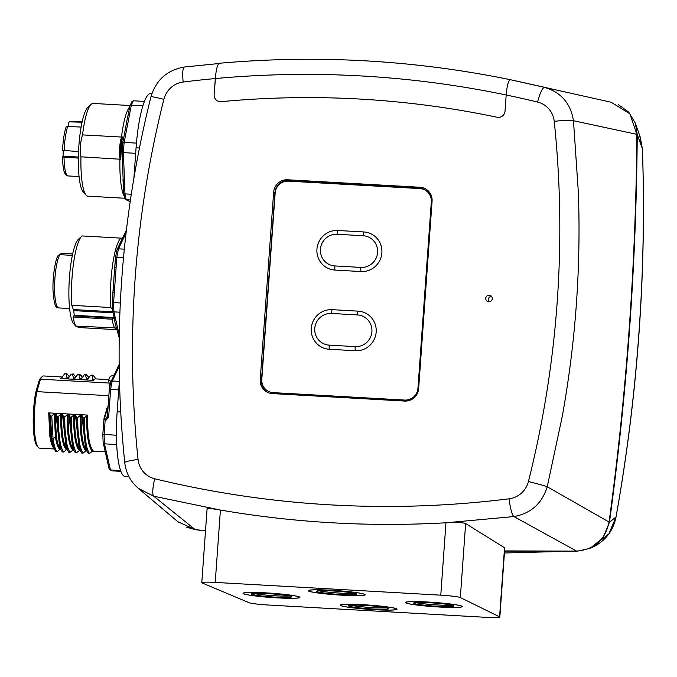 <?xml version="1.0" encoding="UTF-8"?>
<svg xmlns="http://www.w3.org/2000/svg" width="677" height="677" viewBox="0 0 677 677"><rect width="100%" height="100%" fill="white"/><g stroke="black" fill="none" stroke-linecap="round" stroke-linejoin="round"><path stroke-width="1.02" d="M268.38 392.736A13.269 12.965 114.4 0 1 261.5 380.229L274.93 192.827A13.269 12.965 114.4 0 1 288.859 180.361L421.314 187.842A13.269 12.965 114.4 0 1 425.198 188.688M260.222 379.645A13.269 12.965 -65.6 0 0 272.256 393.574L404.711 401.063A13.269 12.965 -65.6 0 0 418.648 388.598L432.078 201.196A13.269 12.965 -65.6 0 0 420.036 187.267L287.581 179.777A13.269 12.965 -65.6 0 0 273.652 192.243L260.222 379.645L261.5 380.229M221.134 101.668A955.315 933.735 114.4 0 1 497.104 117.265A6.635 6.482 -65.6 0 0 505.025 111.163L506.184 94.992L505.025 111.163A6.635 6.482 114.4 0 1 497.104 117.265A955.315 933.735 -65.6 0 0 221.134 101.668A6.635 6.482 114.4 0 1 217.901 101.135A6.635 6.482 -65.6 0 0 221.134 101.668M554.243 121.369A16.587 1.803 -6 0 1 573.461 120.726C570.686 103.429 561.081 92.317 544.663 87.401L510.483 79.734C508.512 80.072 507.073 85.158 506.184 94.992A1021.077 998.016 114.4 0 1 537.538 102.058A22.815 22.299 114.4 0 1 554.243 121.386A1021.077 998.008 114.4 0 1 528.432 481.508A22.815 22.299 114.4 0 1 509.112 498.805A1021.077 998.016 114.4 0 1 154.762 478.783A22.815 22.299 114.4 0 1 138.057 459.463A1021.077 998.016 114.4 0 1 163.868 99.333A22.815 22.299 114.4 0 1 183.196 82.035A1021.077 998.016 114.4 0 1 215.311 78.549L214.152 94.721A6.635 6.482 -65.6 0 0 217.901 101.135A6.635 6.482 114.4 0 1 214.152 94.721L215.726 74.292M492.238 298.675A3.317 3.241 -65.6 0 0 490.36 295.477A3.317 3.241 -65.6 0 0 485.747 298.312A3.317 3.241 -65.6 0 0 487.626 301.519A3.317 3.241 -65.6 0 0 492.238 298.675M217.122 67.074L217.672 65.441M218.806 63.536L184.305 67.031C167.168 70.061 156.057 79.954 150.979 96.701A16.587 0.635 14.2 0 1 163.868 99.307M538.621 85.945L510.424 79.717C414.409 60.05 317.386 54.566 219.356 63.266M504.585 550.917L576.601 551.095C594.431 549.521 605.255 539.84 609.072 522.043C626.648 393.278 635.915 264.047 636.862 134.342L629.864 113.753L611.17 102.252M177.873 521.73L195.111 529.541L205.512 530.81M178.449 522.212L138.286 488.329L153.747 496.216L220.414 510.043L215.227 582.415A16.587 1.236 -175.9 0 0 201.797 582.677A16.587 1.236 -175.9 0 0 202.161 582.965L249.051 602.691A16.587 1.236 -175.9 0 0 268.414 605.026L486.484 617.356A16.587 1.236 -175.9 0 0 499.838 617.094A16.587 1.236 -175.9 0 0 499.584 616.849L460.335 597.554A16.587 1.236 -175.9 0 0 440.778 595.168L215.227 582.415M509.121 498.805A16.587 3.004 82.8 0 0 513.902 516.568L445.965 522.788C370.082 527.078 294.893 522.83 220.414 510.043C210.64 508.385 206.324 508.029 207.467 508.977M440.778 595.168L445.965 522.788C456.45 522.272 463.009 522.534 465.641 523.566L460.335 597.554M504.797 547.888L465.641 523.566M331.248 590.259A28.197 2.107 -175.9 0 0 308.551 590.691A28.197 2.107 -175.9 0 0 342.105 595.176A28.197 2.107 -175.9 0 0 364.801 594.728A28.197 2.107 -175.9 0 0 331.248 590.259M374.026 609.638A28.197 2.107 4.1 0 1 340.48 605.153A28.197 2.107 4.1 0 1 363.177 604.722A28.197 2.107 4.1 0 1 396.722 609.19A28.197 2.107 4.1 0 1 374.026 609.638M243.881 593.805A28.197 2.107 4.1 0 1 243.356 593.34A28.197 2.107 4.1 0 1 268.913 593.077A28.197 2.107 4.1 0 1 299.073 596.928A28.197 2.107 4.1 0 1 299.598 597.368A28.197 2.107 4.1 0 1 274.219 597.664A28.197 2.107 4.1 0 1 243.881 593.805M461.392 606.101A28.197 2.107 -175.9 0 0 431.241 602.251A28.197 2.107 -175.9 0 0 405.675 602.513A28.197 2.107 -175.9 0 0 406.208 602.979A28.197 2.107 -175.9 0 0 436.538 606.837A28.197 2.107 -175.9 0 0 461.926 606.541A28.197 2.107 -175.9 0 0 461.392 606.101M576.601 551.095L513.902 516.568C530.895 513.479 542.006 503.544 547.228 486.755L609.072 522.043M636.862 134.342L573.47 120.726L578.361 192.471C581.018 267.144 575.678 341.673 562.333 416.05L547.228 486.755A16.587 0.635 -165.8 0 0 528.424 481.533M119.414 380.229L117.155 411.76A59.703 11.805 93.2 0 0 125.279 476.583L129.028 476.794M133.928 177.848L136.077 147.814A59.703 11.805 93.2 0 1 150.937 93.409L151.944 93.468M489.031 301.798A3.317 3.241 114.4 0 1 491.502 296.348M506.184 94.992A1021.906 998.829 114.4 0 0 215.311 78.549C216.2 68.707 217.63 63.621 219.602 63.291M340.683 605.602A28.527 2.133 4.1 0 1 340.15 605.145A28.527 2.133 4.1 0 1 365.918 604.866A28.527 2.133 4.1 0 1 396.519 608.758A28.527 2.133 4.1 0 1 397.052 609.224A28.527 2.133 4.1 0 1 371.284 609.503A28.527 2.133 4.1 0 1 340.683 605.602M348.799 606.067A20.234 1.515 -175.9 0 0 370.505 608.826A20.234 1.515 -175.9 0 0 388.784 608.631A20.234 1.515 -175.9 0 0 388.403 608.301A20.234 1.515 -175.9 0 0 366.697 605.543A20.234 1.515 -175.9 0 0 348.418 605.737A20.234 1.515 -175.9 0 0 348.799 606.067M350.694 605.204A19.904 1.489 -175.9 0 0 372.528 607.599A19.904 1.489 -175.9 0 0 386.609 607.785M386.795 607.828A20.234 1.515 4.1 0 1 368.584 607.371A20.234 1.515 4.1 0 1 350.5 605.221M308.754 591.139A28.527 2.133 4.1 0 1 308.221 590.683A28.527 2.133 4.1 0 1 333.989 590.403A28.527 2.133 4.1 0 1 364.598 594.296A28.527 2.133 4.1 0 1 365.131 594.761A28.527 2.133 4.1 0 1 339.355 595.041A28.527 2.133 4.1 0 1 308.754 591.139M316.87 591.605A20.234 1.515 -175.9 0 0 338.576 594.364A20.234 1.515 -175.9 0 0 356.855 594.169A20.234 1.515 -175.9 0 0 356.483 593.839A20.234 1.515 -175.9 0 0 334.776 591.08A20.234 1.515 -175.9 0 0 316.498 591.275A20.234 1.515 -175.9 0 0 316.87 591.605M318.765 590.742A19.904 1.489 -175.9 0 0 340.599 593.137A19.904 1.489 -175.9 0 0 354.68 593.323M354.866 593.365A20.234 1.515 4.1 0 1 336.664 592.908A20.234 1.515 4.1 0 1 318.579 590.759M405.878 602.962A28.527 2.133 4.1 0 1 405.345 602.496A28.527 2.133 4.1 0 1 431.114 602.217A28.527 2.133 4.1 0 1 461.714 606.118A28.527 2.133 4.1 0 1 462.256 606.575A28.527 2.133 4.1 0 1 436.479 606.854A28.527 2.133 4.1 0 1 405.878 602.962M413.994 603.419A20.234 1.515 -175.9 0 0 435.7 606.186A20.234 1.515 -175.9 0 0 453.979 605.983A20.234 1.515 -175.9 0 0 453.598 605.661A20.234 1.515 -175.9 0 0 431.892 602.894A20.234 1.515 -175.9 0 0 413.613 603.089A20.234 1.515 -175.9 0 0 413.994 603.419M415.89 602.564A19.904 1.489 -175.9 0 0 437.723 604.95A19.904 1.489 -175.9 0 0 451.804 605.136M451.991 605.179A20.234 1.515 4.1 0 1 433.788 604.73A20.234 1.515 4.1 0 1 415.703 602.581M243.559 593.788A28.527 2.133 4.1 0 1 243.026 593.323A28.527 2.133 4.1 0 1 268.794 593.044A28.527 2.133 4.1 0 1 299.395 596.945A28.527 2.133 4.1 0 1 299.928 597.402A28.527 2.133 4.1 0 1 274.16 597.681A28.527 2.133 4.1 0 1 243.559 593.788M251.675 594.245A20.234 1.515 -175.9 0 0 273.381 597.012A20.234 1.515 -175.9 0 0 291.66 596.809A20.234 1.515 -175.9 0 0 291.279 596.488A20.234 1.515 -175.9 0 0 269.573 593.721A20.234 1.515 -175.9 0 0 251.294 593.915A20.234 1.515 -175.9 0 0 251.675 594.245M253.57 593.39A19.904 1.489 -175.9 0 0 275.404 595.777A19.904 1.489 -175.9 0 0 289.485 595.963M289.671 596.005A20.234 1.515 4.1 0 1 271.469 595.557A20.234 1.515 4.1 0 1 253.376 593.407M122.461 160.94A1.659 0.702 -2.2 0 0 122.427 161.092L122.088 152.232L122.765 142.822L124.314 134.825A1.659 0.914 -169.1 0 1 125.727 134.181L129.747 113.347A1.659 0.914 10.9 0 0 128.342 113.981L127.115 119.457L128.342 114.21A1.659 0.914 10.9 0 1 128.342 113.981L129.882 105.984L131.99 101.55L133.42 100.788L144.455 101.415M142.923 105.773L131.338 105.121L129.882 105.984M125.727 134.181L124.136 142.415L136.449 143.109M135.679 153.315L123.4 152.621A54.735 10.824 93.2 0 1 124.136 142.415L122.791 142.974A53.077 10.493 93.2 0 0 122.131 152.164L123.4 152.621L123.747 161.727A1.659 0.702 -2.2 0 1 122.427 161.092L123.341 183.992A1.659 0.702 177.8 0 0 123.307 184.152A1.659 0.702 177.8 0 0 124.627 184.787L123.747 161.727M127.124 119.465L124.314 134.825A1.659 0.914 -169.1 0 0 124.323 135.045M124.627 184.787L124.974 193.893L131.279 194.248M130.407 200.003L125.761 199.63L127.691 200.51A1.659 1.625 -65.6 0 0 128.258 200.646L130.17 201.619M124.94 198.683L123.646 192.996L124.974 193.893A54.735 10.824 93.2 0 0 126.32 199.774L124.89 198.065M122.469 161.236L122.503 165.433M120.176 159.087C118.636 155.862 119.719 140.384 121.75 137.067L122.419 136.94A46.578 9.207 93.2 0 0 120.811 159.264L80.961 156.819A46.442 9.182 93.2 0 0 81.773 179.591A46.442 9.182 93.2 0 0 86.021 195.103A46.442 9.182 93.2 0 0 87.815 196.161L124.813 198.251M121.75 137.067L82.535 134.892C80.275 142.111 79.751 149.414 80.961 156.819M125.025 130.534L124.39 134.638M120.811 159.264C119.998 151.682 120.531 144.243 122.419 136.94M130.052 105.519L93.054 103.429A46.442 9.182 93.2 0 0 91.15 104.275A46.442 9.182 93.2 0 0 82.535 134.892M91.15 104.275L87.849 107.347A43.125 8.522 93.2 0 0 79.141 177.281A43.125 8.522 93.2 0 0 83.085 191.684L86.021 195.103M66.422 126.464L81.138 127.048M82.095 122.198L69.24 121.86L68.318 123.459L68.115 126.311M78.549 151.589L62.555 150.345C63.029 140.19 64.281 132.201 66.321 126.371M63.189 150.658L63.113 156.175L62.462 156.844C62.859 170.029 64.594 172.965 64.975 173.532L65.906 174.869L68.115 175.944A27.368 5.408 93.2 0 1 64.044 157.267L78.354 158.079M78.371 157.039L63.113 156.175M62.512 156.759L64.044 157.267M119.211 337.781L115.259 323.724L114.049 316.98M126.387 230.18L124.221 234.623A1.659 1.464 25.6 0 1 125.66 233.836L120.506 244.583A1.659 1.464 -154.4 0 0 119.067 245.37L124.221 234.623A1.659 1.464 25.6 0 0 124.204 234.665M120.506 244.583L118.467 248.831L124.314 249.161M123.51 257.598L115.513 257.641L114.828 267.237M119.067 245.37L116.994 249.745L115.488 257.539L114.354 271.985L114.794 267.254L116.131 267.229L113.592 302.585L120.32 302.966M114.311 292.574L112.974 292.599L112.314 302.272L113.592 302.585A54.735 10.824 93.2 0 0 113.948 311.869L112.61 310.895L112.314 302.272M114.354 271.959L113.008 292.582M115.64 328.768L114.845 327.888L115.471 328.007A46.578 9.207 93.2 0 0 116.935 329.961M114.845 327.888L75.706 326.086L73.624 323.657A43.125 8.522 93.2 0 1 68.876 291.897A43.125 8.522 93.2 0 1 74.03 248.594A43.125 8.522 93.2 0 1 78.397 239.32L81.689 236.248A46.442 9.182 93.2 0 0 76.992 246.242A46.442 9.182 93.2 0 0 71.77 305.319L110.732 307.527A46.442 9.182 -86.8 0 1 115.953 248.442A46.442 9.182 -86.8 0 1 116.004 248.247A46.442 9.182 -86.8 0 1 121.022 238.135L121.276 238.143M114.176 317.547L114.218 318.165L112.035 319.197L73.082 316.997A46.442 9.182 93.2 0 0 75.638 325.679C75.316 326.221 76.729 326.856 79.878 327.6L116.461 329.665M112.5 308.974L110.732 307.527M116.131 267.229L116.85 257.226A54.735 10.824 93.2 0 1 118.467 248.831L116.994 249.745M121.022 238.135L82.069 235.934A46.442 9.182 93.2 0 0 81.689 236.248M122.554 237.695A46.578 9.207 93.2 0 0 121.919 238.076L121.606 238.135M73.082 316.997L74.242 315.287L73.717 310.625L71.77 305.319M115.615 328.734L115.471 328.007M117.256 331.248A1.659 1.346 167.1 0 0 118.61 332.229L115.268 317.631A1.659 1.346 -12.9 0 1 113.914 316.65L112.61 310.895M119.914 312.207L113.948 311.869L115.268 317.631M72.667 254.002L61.742 253.266A27.368 5.408 93.2 0 0 61.243 253.35L59.271 255.204M59.889 254.67A27.368 5.408 93.2 0 0 54.642 283.79A27.368 5.408 93.2 0 0 58.247 307.815A27.368 5.408 93.2 0 0 58.298 307.832A27.368 5.408 93.2 0 0 58.654 307.917C56.885 306.326 54.803 310.828 53.094 291.855C52.214 277.468 55.675 257.819 58.214 255.517L59.889 254.67L72.371 255.381M62.428 377.013L43.683 375.955A36.152 7.151 93.2 0 0 42.202 376.615L40.882 377.842A34.832 6.888 93.2 0 0 39.249 380.237L35.703 392.457A34.832 6.888 93.2 0 0 33.85 434.329A34.832 6.888 93.2 0 0 37.032 445.957L38.208 447.328A36.152 7.151 93.2 0 0 39.604 448.149L54.312 448.978M42.202 376.615A36.152 7.151 93.2 0 0 40.468 379.179L39.249 380.237M109.022 383.055L40.468 379.179L36.854 391.636L108.845 395.707M62.377 377.081L60.862 378.536L93.333 380.372L95.22 378.866L108.684 379.628M104.055 418.428L107.135 407.706L103.987 418.564A0.66 0.491 16.2 0 1 104.563 418.242L104.173 419.334L103.97 418.708A0.66 0.491 16.2 0 1 103.987 418.564L102.819 434.287L116.402 435.252M107.025 408.197L107.965 406.538L104.563 418.242M106.974 408.273L108.066 406.547M35.703 392.457L36.854 391.636A36.152 7.151 93.2 0 0 34.899 435.252A36.152 7.151 93.2 0 0 38.208 447.328M87.655 415.077L84.253 417.895C84.151 436.132 85.911 447.996 89.516 453.488L93.079 450.679C89.186 445.991 87.375 434.126 87.655 415.077L48.702 412.877L49.836 436.115C50.843 442.733 52.264 446.854 54.118 448.479M116.672 444.535L104.486 443.841A54.735 10.824 93.2 0 1 104.14 434.558L105.172 420.053L104.664 418.894L106.323 418.987L107.321 416.998L108.659 416.973L106.145 420.112L105.172 420.053L103.97 418.708L104.173 419.334M109.479 469.542L112.247 470.862A54.735 10.824 93.2 0 1 110.469 469.965L109.082 468.839L103.175 442.606L104.486 443.841L110.469 469.965L120.557 470.54M118.729 389.842L110.63 389.377L108.659 416.973M107.355 417.024L109.276 389.681L110.63 389.377A54.735 10.824 93.2 0 1 112.255 380.99L119.33 381.388M119.16 366.587L112.255 380.99L110.766 382.243L119.135 364.421M114.083 374.956L110.233 376.404L108.667 379.662L110.969 381.456M108.667 379.662L109.623 387.709M57.054 451.661L60.608 448.851C58.755 447.218 57.333 443.088 56.326 436.445L55.192 413.241L54.236 413.613L51.782 416.059L53.026 438.654C53.974 445.144 55.319 449.477 57.054 451.661L55.81 451.584L54.532 449.452L51.782 438.586L50.538 415.991L49.429 413.334L50.589 436.462L53.144 446.439M50.538 415.991L51.782 416.059M48.702 412.877L49.429 413.334M59.635 449.215C57.807 447.497 56.394 443.342 55.396 436.733L54.236 413.613M55.192 413.241L55.929 413.706L59.661 446.854M63.545 452.024L67.108 449.215C63.215 444.527 61.404 432.654 61.683 413.605L58.273 416.423C58.18 434.659 59.94 446.524 63.545 452.024L62.301 451.957L61.032 449.833L57.029 416.355L58.273 416.423M57.029 416.355L55.929 413.706M66.126 449.579C62.276 444.764 60.481 432.899 60.735 413.977M61.683 413.605L62.419 414.07L66.118 447.158L67.522 450.197L63.528 416.719L64.772 416.795C64.67 435.023 66.431 446.888 70.036 452.388L68.792 452.321L67.522 450.197M70.036 452.388L73.598 449.579C69.706 444.891 67.903 433.026 68.182 413.977L64.772 416.795M63.528 416.719L62.419 414.07M72.625 449.951C68.775 445.136 66.972 433.263 67.226 414.341M68.182 413.977L68.91 414.434L72.617 447.531L74.013 450.56L70.019 417.091L68.91 414.434M76.526 452.752L80.089 449.951C76.196 445.263 74.394 433.39 74.673 414.341L71.263 417.159C71.17 435.396 72.921 447.26 76.526 452.752L75.282 452.685L74.013 450.56M70.019 417.091L71.263 417.159M79.116 450.315C75.265 445.5 73.463 433.635 73.717 414.713M74.673 414.341L75.401 414.806L79.133 447.954M83.026 453.125L86.588 450.315C82.687 445.618 80.885 433.745 81.164 414.713L77.753 417.523C77.66 435.76 79.412 447.624 83.026 453.125L81.773 453.057L80.504 450.933L76.509 417.455L77.753 417.523M76.509 417.455L75.401 414.806M85.607 450.679C81.756 445.864 79.962 433.999 80.208 415.077M81.164 414.713L81.9 415.17L85.598 448.259L86.994 451.297L83 417.819L84.253 417.895M83 417.819L81.9 415.17M92.097 451.051C88.255 446.236 86.453 434.363 86.707 415.441M89.516 453.488L88.272 453.421L86.994 451.297M60.862 378.536L64.73 373.789L66.828 373.602L64.73 373.789M65.974 373.865L67.353 378.908L71.22 374.161L73.319 373.975L71.22 374.161M66.71 378.079L69.096 377.106M69.325 376.767L66.828 373.602M72.464 374.229L73.852 379.272L75.367 377.808M73.201 378.451L75.587 377.478M75.824 377.14L73.319 373.975M82.078 377.851L79.691 378.815L80.343 379.636L81.384 378.908L84.202 374.897L85.09 374.643M80.343 379.636L81.858 378.181M88.332 376.844L86.309 374.711L84.202 374.897M85.454 374.965L86.842 380.009L90.701 375.261L92.808 375.075L90.701 375.261M86.191 379.179L88.577 378.215M91.945 375.329L93.333 380.372M94.848 377.25L92.808 375.075M73.852 379.272L77.72 374.525L79.81 374.347L77.72 374.525M78.955 374.601L79.691 378.815M81.824 376.437L79.81 374.347M419.875 188.578A12.601 12.321 114.4 0 1 431.317 201.814L417.954 388.226A12.601 12.321 114.4 0 1 404.719 400.065L273.237 392.635A12.601 12.321 114.4 0 1 261.796 379.399L275.158 192.987A12.601 12.321 114.4 0 1 288.394 181.148L419.875 188.578M337.831 230.485L363.803 231.957A19.904 19.455 -65.6 0 1 381.862 252.851A19.904 19.455 -65.6 0 1 360.959 271.545L334.988 270.081A19.904 19.455 -65.6 0 1 316.929 249.178A19.904 19.455 -65.6 0 1 337.831 230.485A4.976 0.982 93.2 0 0 337.163 234.267L363.134 235.74A4.976 0.982 -86.8 0 1 363.803 231.957M332.153 309.668L358.125 311.141A19.904 19.455 -65.6 0 1 376.184 332.035A19.904 19.455 -65.6 0 1 355.29 350.728L329.318 349.264A19.904 19.455 -65.6 0 1 311.259 328.362A19.904 19.455 -65.6 0 1 332.153 309.668A4.976 0.982 93.2 0 0 331.485 313.451L357.456 314.923A4.976 0.982 -86.8 0 1 358.125 311.141M432.095 199.537A12.601 12.321 -65.6 0 0 425.046 190.025L424.183 189.636M268.938 391.577L269.801 391.975A12.601 12.321 -65.6 0 0 274.109 393.032L405.582 400.462A12.601 12.321 -65.6 0 0 415.356 396.519M618.194 104.537L628.679 112.077L635.364 123.222L637.252 134.52C636.295 264.216 627.029 393.455 609.461 522.221L603.08 537.843L590.073 548.362L576.982 551.273L504.568 551.086M205.503 530.937L195.492 529.71L186.099 527.036M565.202 551.366L504.433 552.991L565.168 551.366M639.647 135.417L642.405 148.754C644.496 210.124 643.319 271.663 638.893 333.389C634.476 395.123 626.843 456.332 616.011 517.025L608.843 533.916L591.123 547.862M274.93 192.827L273.652 192.243M544.663 87.401L611.653 102.354M537.572 102.066A16.587 3.444 -76.4 0 1 544.663 87.392M183.171 82.044A16.587 3.004 -97.1 0 1 184.305 67.031M138.057 459.471A16.587 1.803 174 0 0 124.754 462.653C125.981 473.003 130.509 481.584 138.336 488.379M153.738 496.216A16.587 3.444 -76.3 0 1 154.737 478.774M153.747 496.216L195.111 529.541M504.551 547.558L499.584 616.849M117.155 411.76L120.701 411.963M139.428 148.001L136.077 147.814M287.581 179.777L288.859 180.361M421.314 187.842L420.036 187.267M133.42 100.788A54.735 10.824 93.2 0 0 131.338 105.121L129.747 113.347M126.32 199.774L128.258 200.646M124.348 196.423A46.442 9.182 -86.8 0 1 120.726 181.791A46.442 9.182 -86.8 0 1 120.701 181.563A46.442 9.182 -86.8 0 1 119.922 159.019M121.488 137.101A46.442 9.182 -86.8 0 1 129.713 106.881M67.742 126.294A27.368 5.408 93.2 0 0 64.391 146.232A27.368 5.408 93.2 0 0 64.366 146.52A27.368 5.408 93.2 0 0 64.137 150.776M82.154 121.919L71.195 121.293A27.368 5.408 93.2 0 0 70.408 121.538M126.057 233.006L125.66 233.836M114.591 327.88A46.442 9.182 -86.8 0 1 112.035 319.197M114.218 318.165L74.157 315.905M74.242 315.287L114.1 317.547M113.042 312.842L73.717 310.625M73.446 309.558L112.797 311.784M118.61 332.229L119.254 335.064M103.945 419.046L102.862 434.245M106.289 410.643A36.152 7.151 -86.8 0 1 106.501 408.299M106.145 420.112L107.457 415.094M109.302 389.8L107.355 416.981M109.589 387.887L108.684 379.805M49.836 436.115L51.782 438.586L53.026 438.654L56.326 436.445M67.353 378.908L68.876 377.444M86.842 380.009L88.349 378.553M92.681 379.552L95.389 378.875M82.281 377.554L81.333 375.507M432.011 202.127L431.317 201.814M273.237 392.635L274.109 393.032M405.582 400.462L404.719 400.065M417.954 388.226L418.648 388.539M363.134 235.74A15.918 15.563 114.4 0 1 377.58 252.453A15.918 15.563 114.4 0 1 360.866 267.415A4.976 0.982 -86.8 0 0 360.959 271.545M334.988 270.081A4.976 0.982 93.2 0 1 334.895 265.943L360.866 267.415M334.895 265.943A15.918 15.563 114.4 0 1 320.441 249.229A15.918 15.563 114.4 0 1 337.163 234.267M357.456 314.923A15.918 15.563 114.4 0 1 371.901 331.637A15.918 15.563 114.4 0 1 355.188 346.599A4.976 0.982 -86.8 0 0 355.29 350.728M329.318 349.264A4.976 0.982 93.2 0 1 329.217 345.126L355.188 346.599M329.217 345.126A15.918 15.563 114.4 0 1 314.771 328.413A15.918 15.563 114.4 0 1 331.485 313.451M616.002 517.076L616.028 517.059C613.1 531.056 605.238 541.135 592.434 547.304M616.011 517.025L609.461 522.221M642.405 148.754L637.252 134.52M640.146 136.754L642.405 148.838M539.044 86.047L553.38 89.364M150.979 96.701C120.794 217.461 112.052 339.448 124.754 462.653M207.103 508.647L201.797 582.677M504.797 547.871L499.838 617.094M130.153 201.729L127.691 200.51M122.495 165.476L122.495 164.824M122.969 178.855L123.028 179.591M122.977 178.88L123.646 192.996M79.065 176.562L68.115 175.944M69.24 121.86L71.195 121.293M112.28 302.314L113.211 288.004M122.926 237.568L121.852 238.025M117.68 330.41L115.513 328.582M113.914 316.65L114.878 321.863M69.604 308.534L58.654 307.917M72.693 253.892L61.742 253.266M105.197 451.855L92.038 451.11M86.774 450.814L85.539 450.747M80.284 450.45L79.048 450.374M73.793 450.078L72.557 450.01M67.294 449.714L66.067 449.646M60.803 449.35L59.568 449.274M120.853 471.344L112.247 470.862M103.149 442.868L102.819 434.296M110.783 381.904L109.276 389.681M108.659 379.755L109.572 387.963M53.128 446.414L54.532 449.452M80.504 450.933L79.107 447.895M61.023 449.833L59.627 446.786M88.281 376.725L88.805 377.868M85.065 374.635L86.317 374.711M94.772 377.097L95.601 378.883M82.315 377.504L81.773 376.336M592.383 547.295L591.139 547.854M642.431 148.796C646.628 272.289 637.827 395.038 616.028 517.059M640.12 136.762L635.771 124.441"/></g></svg>
